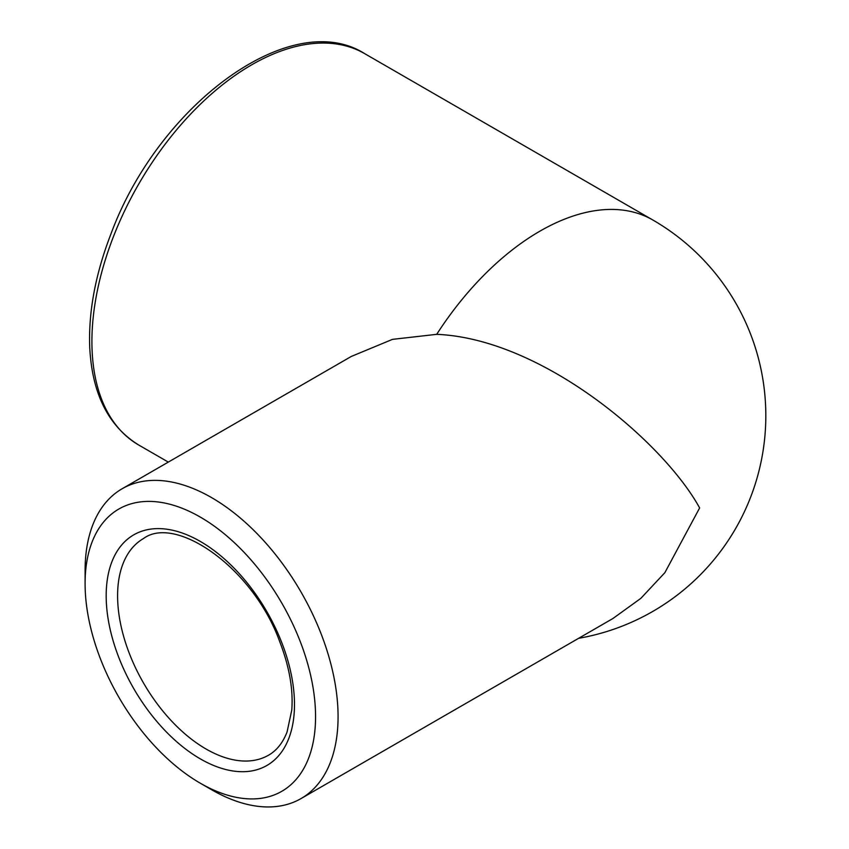 <?xml version="1.0" encoding="UTF-8"?>
<svg xmlns="http://www.w3.org/2000/svg" width="849" height="849" viewBox="0 0 849 849"><rect width="100%" height="100%" fill="white"/><g stroke="black" fill="none" stroke-linecap="round" stroke-linejoin="round"><path stroke-width="1.27" d="M200.322 783.224L211.581 789.719A178.884 103.281 -120 0 0 301.024 798.58L612.925 618.507L640.846 598.354L664.863 572.672L699.629 507.946C664.045 442.828 542.989 338.836 436.715 334.336L392.514 339.356L351.306 356.442L122.139 488.748A178.884 103.281 -120 0 0 85.091 570.634L85.091 583.634A162.966 94.09 -120 0 0 200.322 783.224A162.966 94.09 -120 0 0 315.563 716.694A162.966 94.09 -120 0 0 200.332 517.105A162.966 94.09 -120 0 0 85.091 583.634M301.024 798.58A178.884 103.281 -120 0 0 338.072 716.694A178.884 103.281 -120 0 0 259.985 536.674A178.884 103.281 -120 0 0 122.139 488.748M206.031 748.998A125.079 72.218 -120 0 0 268.571 755.186C276.625 750.612 282.791 742.896 287.058 732.029L291.769 710.072C293.34 689.452 289.36 666.741 279.83 641.94C253.182 567.62 175.584 514.568 143.492 538.542A125.079 72.218 -120 0 0 124.325 638.777A125.079 72.218 -120 0 0 206.031 748.998M436.715 334.336A225.961 130.459 -60 0 1 652.839 220.008A225.961 225.961 0 0 1 578.625 638.31M168.304 462.1L138.705 445.014A225.961 130.459 -60 0 1 138.705 184.095A225.961 130.459 -60 0 1 364.667 53.636L652.839 220.008M200.332 758.879A133.155 76.877 -120 0 0 281.868 642.873A133.155 76.877 -120 0 0 118.786 548.73A133.155 76.877 -120 0 0 200.332 758.879M138.705 445.014C108.354 426.24 92.032 393.628 89.729 347.199C88.402 311.572 95.534 273.675 111.113 233.507C158.689 104.905 290.836 6.718 364.667 53.636"/></g></svg>
